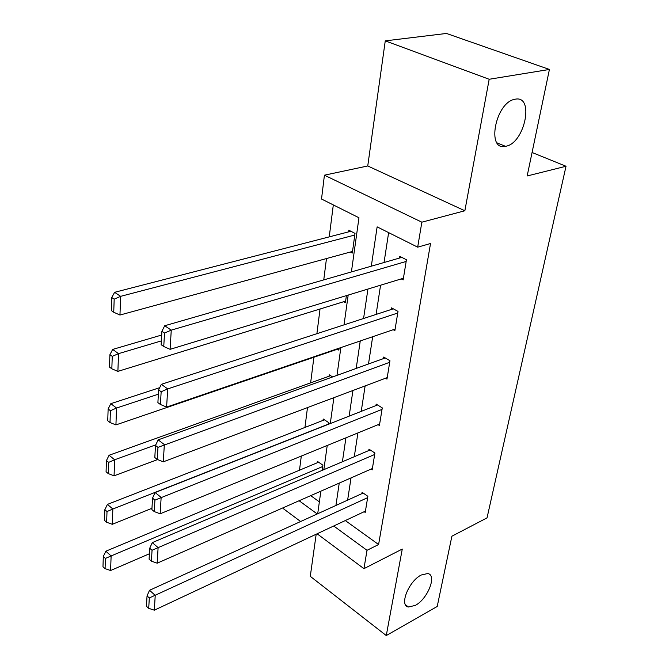 <?xml version="1.0" encoding="UTF-8"?>
<svg xmlns="http://www.w3.org/2000/svg" width="669" height="669" viewBox="0 0 669 669"><rect width="100%" height="100%" fill="white"/><g stroke="black" fill="none" stroke-linecap="round" stroke-linejoin="round"><path stroke-width="1" d="M505.856 146.243L505.471 146.319C486.196 151.328 495.328 102.6 514.737 99.296L515.13 99.221C534.807 94.864 524.78 143.275 505.856 146.243M415.265 605.42L408.466 606.992C398.916 605.821 408.684 581.135 421.261 575.006L427.625 573.542C437.359 574.654 427.792 599.014 415.265 605.42M351.409 271.915L358.96 217.76L321.521 199.019L324.423 175.186L421.855 222.183L417.682 247.162L377.132 226.858L371.312 266.178M367.749 165.962L464.855 210.768L489.181 79.268L549.416 69.451L446.457 33.45L385.26 40.868L367.749 165.962L324.423 175.186M316.178 534.23L310.282 576.335L386.272 635.55L402.27 549.057L363.944 568.667L317.114 533.795M300.632 521.519L283.698 508.917L283.882 507.445M333.313 204.923L329.24 236.868M326.472 258.56L323.754 279.893M320.041 309.011L316.897 333.697M313.895 357.254L310.633 382.86M307.481 407.597L304.947 427.449M301.301 456.082L299.495 470.198M489.181 79.268L385.26 40.868M549.416 69.451L527.164 175.972L566.024 166.255L487.032 517.881L451.893 536.212L437.217 606.474L386.272 635.55M566.024 166.255L532.064 152.49M310.717 495.637L319.364 501.859M322.174 470.366L322.893 465.181L317.474 461.426L317.29 462.756M328.571 424.238L328.788 422.674L323.227 419.011L323.035 420.4M332.627 376.931L329.223 374.807L329.031 376.254M337.335 349.243L338.84 350.146L339.108 348.181M343.715 301.711L345.413 302.672L346.391 295.614M350.339 252.029L352.295 253.058L355.022 233.381L348.842 230.211L348.624 231.859M345.313 520.557L378.595 544.533L430.535 243.508L417.682 247.162M388.63 232.62L384.048 262.507M380.569 285.203L376.095 314.422M372.675 336.724L368.494 363.995M365.132 385.913L361.227 411.376M357.923 432.927L354.277 456.71M351.033 477.909L347.621 500.128M364.179 511.71L365.224 512.446L367.858 496.298L362.08 492.292L361.862 493.647M371.002 469.12L372.165 469.897L374.908 453.047L368.979 449.142L368.753 450.555M378.102 424.673L379.407 425.501L382.275 407.906L376.179 404.109L375.945 405.581M385.503 378.253L386.966 379.131L389.96 360.742L383.705 357.054L383.454 358.601M393.213 329.708L394.869 330.645L398.005 311.411L391.566 307.857L391.306 309.471M401.241 278.906L403.148 279.91L406.434 259.756L399.803 256.352L399.535 258.042M464.855 210.768L421.855 222.183M378.595 544.533L367.013 550.311L363.944 568.667M317.708 513.742L320.852 491.18M323.855 469.655L327.225 445.479M330.277 423.569L333.881 397.662M336.992 375.351L340.864 347.579M344.033 324.858L348.181 295.071M299.118 500.738L317.231 513.959M333.714 526.001L367.013 550.311M367.933 289.05L363.576 318.494M360.257 340.964L356.192 368.427M352.931 390.504L349.143 416.135M345.932 437.827L342.394 461.769M339.242 483.093L335.93 505.455M365.441 511.108L154.33 610.187L155.225 595.377L149.53 590.284L147.038 595.903L146.452 606.273L148.71 608.33L149.312 597.944L147.038 595.903M363.175 493.053L149.53 590.284M367.641 497.652L149.312 597.944M148.71 608.33L154.33 610.187M318.603 462.204L105.836 551.214L111.121 555.947L322.709 466.51M149.404 553.773L110.586 570.523L105.075 568.642L105.418 558.431L103.31 556.524L102.976 566.735L105.075 568.642M105.418 558.431L111.121 555.947L110.586 570.523M103.31 556.524L105.836 551.214M372.39 468.509L157.173 563.181L158.11 547.618L152.264 542.634L149.714 548.246L149.103 559.15L151.42 561.166L152.047 550.253L149.714 548.246M370.191 449.944L152.264 542.634M374.682 454.468L152.047 550.253M151.42 561.166L157.173 563.181M379.641 424.046L160.159 513.784L161.145 497.418L155.133 492.551L152.532 498.162L151.888 509.619L154.271 511.593L154.932 500.119L152.532 498.162M377.533 404.954L155.133 492.551M382.032 409.386L154.932 500.119M154.271 511.593L160.159 513.784M324.482 419.839L107.425 504.393L112.844 509.017L328.596 424.062M151.955 508.306L112.283 524.304L106.647 522.263L107.007 511.551L104.841 509.694L104.489 520.398L106.647 522.263M107.007 511.551L112.844 509.017L112.283 524.304M104.841 509.694L107.425 504.393M330.628 375.677L109.08 455.263L114.65 459.77L155.793 444.826M157.6 459.57L114.065 475.818L108.286 473.61L108.671 462.371L106.446 460.556L106.078 471.787L108.286 473.61M108.671 462.371L114.65 459.77L114.065 475.818M106.446 460.556L109.08 455.263M387.209 377.609L163.295 461.819L164.34 444.584L158.152 439.859L155.492 445.454L154.815 457.521L157.265 459.436L157.959 447.36L155.492 445.454M385.235 357.957L158.152 439.859M389.709 362.289L157.959 447.36M157.265 459.436L163.295 461.819M395.128 329.056L166.606 407.078L167.702 388.906L161.338 384.332L158.612 389.91L157.901 402.629L160.418 404.486L161.154 391.75L158.612 389.91M393.313 308.819L161.338 384.332M397.746 313.025L167.702 388.906L161.154 391.75M160.418 404.486L166.606 407.078M403.415 278.245L170.102 349.327L171.256 330.135L164.691 325.753L161.906 331.297L161.154 344.727L163.754 346.509L164.524 333.062L161.906 331.297M401.81 257.389L164.691 325.753M406.15 261.454L171.256 330.135L164.524 333.062M163.754 346.509L170.102 349.327M159.707 387.677L110.828 403.675L116.548 408.04L158.369 394.183M339.041 348.658L115.929 424.907L110.017 422.524L110.41 410.707L108.135 408.951L107.742 420.751L110.017 422.524M110.41 410.707L116.548 408.04L115.929 424.907M108.135 408.951L110.828 403.675M161.697 335.027L112.668 349.427L118.538 353.642L161.363 340.897M345.63 301.117L117.886 371.379L111.832 368.803L112.25 356.368L109.908 354.67L109.499 367.089L111.832 368.803M112.25 356.368L118.538 353.642L117.886 371.379M109.908 354.67L112.668 349.427M350.907 231.273L114.608 292.311L120.637 296.342L354.787 235.036M352.521 251.435L119.96 315.032L113.738 312.247L114.182 299.143L111.773 297.521L111.347 310.6L113.738 312.247M114.182 299.143L120.637 296.342L119.96 315.032M111.773 297.521L114.608 292.311M505.471 146.319L497.042 142.882M408.466 606.992L405.514 604.784"/></g></svg>
